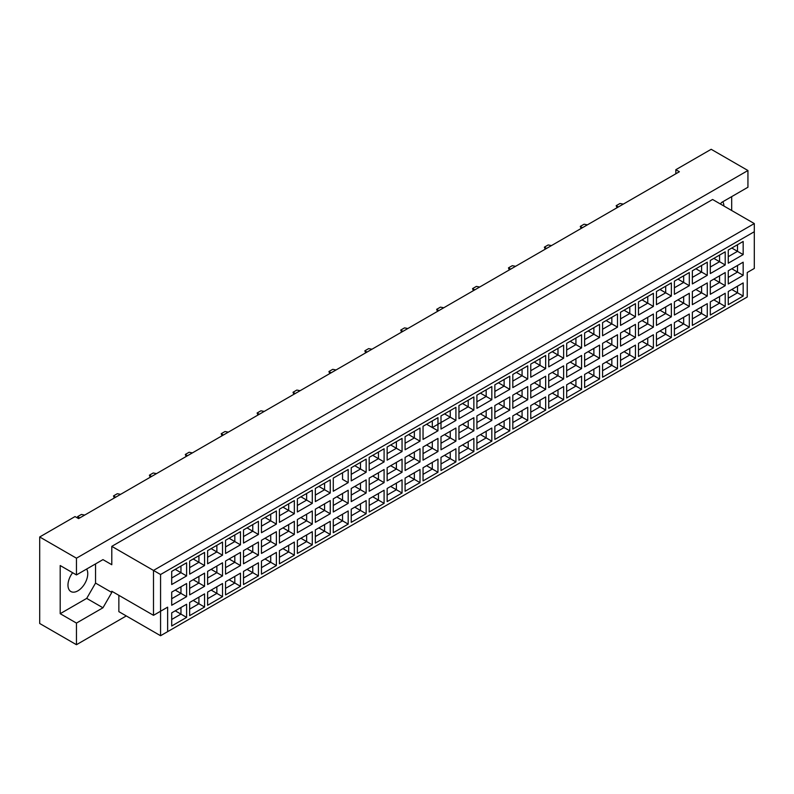 <?xml version="1.0" encoding="UTF-8"?>
<svg xmlns="http://www.w3.org/2000/svg" width="794" height="794" viewBox="0 0 794 794"><rect width="100%" height="100%" fill="white"/><g stroke="black" fill="none" stroke-linecap="round" stroke-linejoin="round"><path stroke-width="1.19" d="M72.641 572.722A13.994 8.079 120 0 0 70.874 591.53A13.994 8.079 120 0 0 77.872 590.835A13.994 8.079 120 0 0 86.635 569.05M720.545 204.078L721.428 202.549L747.938 187.245L747.938 170.512L711.186 149.292L675.843 169.698L679.376 171.742L78.576 518.611L75.043 516.566L39.7 536.972L39.7 623.489L76.452 644.708L126.286 615.936M76.452 644.708L76.452 623.082L60.195 613.693L60.195 565.536L76.452 574.925L76.452 558.192L39.7 536.972M76.452 623.082L102.962 607.777L111.795 592.473L111.795 591.242L153.5 615.32L153.5 570.429L754.3 223.561L712.595 199.493L111.795 546.361L111.795 564.723L102.962 559.621L76.452 574.925M747.938 170.512L76.452 558.192M731.681 210.509L731.681 196.634M675.843 169.698L675.843 173.777M723.9 206.013A13.994 8.079 120 0 0 722.778 201.775M167.633 631.647L160.567 635.726L160.567 611.241L167.633 607.162L167.633 631.647L747.233 297.016L160.567 635.726L118.862 611.648L118.862 595.331M111.795 546.361L160.567 574.519L160.567 611.241L153.5 615.32L167.633 607.162M102.962 559.621L111.795 564.723M60.195 613.693L86.705 598.388L95.538 583.084L95.538 563.909M95.538 583.084L111.795 592.473M754.3 268.451L747.233 272.531L754.3 268.451L754.3 231.729L160.567 574.519M86.705 598.388L102.962 607.777M731.79 289.492L737.517 292.797L737.517 286.187L728.257 291.527L743.164 282.922L743.164 296.063L728.257 304.668L728.257 291.527M728.257 298.147L737.517 292.797L743.164 296.063M747.233 297.016L747.233 272.531M171.703 571.392L186.61 562.787L186.61 575.928L171.703 584.533L171.703 571.392L180.963 566.043L180.963 572.663L186.61 575.928M171.703 592.126L186.61 583.511L186.61 596.651L171.703 605.266L171.703 592.126L180.963 586.776L180.963 593.386L186.61 596.651M171.703 612.859L186.61 604.244L186.61 617.385L171.703 626L171.703 612.859L180.963 607.509L180.963 614.119L186.61 617.385M189.657 561.03L204.564 552.416L204.564 565.556L189.657 574.171L189.657 561.03L198.917 555.681L198.917 562.291L204.564 565.556M189.657 581.764L204.564 573.149L204.564 586.29L189.657 594.895L189.657 581.764L198.917 576.414L198.917 583.024L204.564 586.29M189.657 602.487L204.564 593.882L204.564 607.023L189.657 615.628L189.657 602.487L198.917 597.148L198.917 603.758L204.564 607.023M207.611 550.659L222.518 542.054L222.518 555.195L207.611 563.8L207.611 550.659L216.861 545.319L216.861 551.929L222.518 555.195M207.611 571.392L222.518 562.787L222.518 575.928L207.611 584.533L207.611 571.392L216.861 566.053L216.861 572.663L222.518 575.928M207.611 592.126L222.518 583.511L222.518 596.651L207.611 605.266L207.611 592.126L216.861 586.776L216.861 593.386L222.518 596.651M225.556 540.297L240.473 531.682L240.473 544.823L225.556 553.438L225.556 540.297L234.816 534.948L234.816 541.568L240.473 544.823M225.556 561.03L240.473 552.416L240.473 565.556L225.556 574.171L225.556 561.03L234.816 555.681L234.816 562.291L240.473 565.556M225.556 581.764L240.473 573.149L240.473 586.29L225.556 594.904L225.556 581.764L234.816 576.414L234.816 583.024L240.473 586.29M243.51 529.935L258.427 521.321L258.427 534.461L243.51 543.076L243.51 529.935L252.77 524.586L252.77 531.196L258.427 534.461M243.51 550.659L258.427 542.054L258.427 555.195L243.51 563.8L243.51 550.659L252.77 545.319L252.77 551.929L258.427 555.195M243.51 571.392L258.427 562.787L258.427 575.928L243.51 584.533L243.51 571.392L252.77 566.053L252.77 572.663L258.427 575.928M261.464 519.564L276.381 510.959L276.381 524.1L261.464 532.705L261.464 519.564L270.724 514.224L270.724 520.834L276.381 524.1M261.464 540.297L276.381 531.692L276.381 544.823L261.464 553.438L261.464 540.297L270.724 534.948L270.724 541.568L276.381 544.823M261.464 561.03L276.381 552.416L276.381 565.556L261.464 574.171L261.464 561.03L270.724 555.681L270.724 562.291L276.381 565.556M279.419 509.202L294.336 500.587L294.336 513.728L279.419 522.343L279.419 509.202L288.679 503.853L288.679 510.463L294.336 513.728M279.419 529.935L294.336 521.321L294.336 534.461L279.419 543.076L279.419 529.935L288.679 524.586L288.679 531.196L294.336 534.461M279.419 550.659L294.336 542.054L294.336 555.195L279.419 563.8L279.419 550.659L288.679 545.319L288.679 551.929L294.336 555.195M297.373 498.84L312.29 490.226L312.29 503.366L297.373 511.981L297.373 498.84L306.633 493.491L306.633 500.101L312.29 503.366M297.373 519.564L312.29 510.959L312.29 524.1L297.373 532.705L297.373 519.564L306.633 514.224L306.633 520.834L312.29 524.1M297.373 540.297L312.29 531.692L312.29 544.833L297.373 553.438L297.373 540.297L306.633 534.948L306.633 541.568L312.29 544.833M315.327 488.469L330.244 479.864L330.244 493.005L315.327 501.61L315.327 488.469L324.587 483.129L324.587 489.739L330.244 493.005M315.327 509.202L330.244 500.587L330.244 513.728L315.327 522.343L315.327 509.202L324.587 503.853L324.587 510.463L330.244 513.728M315.327 529.935L330.244 521.321L330.244 534.461L315.327 543.076L315.327 529.935L324.587 524.586L324.587 531.196L330.244 534.461M348.189 482.633L342.542 479.368L342.542 472.758L333.282 478.107L348.189 469.492L348.189 482.633L333.282 491.248L333.282 478.107L333.282 491.248M333.282 498.84L348.189 490.226L348.189 503.366L333.282 511.981L333.282 498.84L342.542 493.491L342.542 500.101L348.189 503.366M333.282 519.564L348.189 510.959L348.189 524.1L333.282 532.705L333.282 519.564L342.542 514.224L342.542 520.834L348.189 524.1M351.236 467.745L366.143 459.131L366.143 472.271L351.236 480.876L351.236 467.745L360.496 462.396L360.496 469.006L366.143 472.271M351.236 488.469L366.143 479.864L366.143 493.005L351.236 501.61L351.236 488.469L360.496 483.129L360.496 489.739L366.143 493.005M351.236 509.202L366.143 500.587L366.143 513.728L351.236 522.343L351.236 509.202L360.496 503.853L360.496 510.463L366.143 513.728M369.19 457.374L384.098 448.769L384.098 461.909L369.19 470.514L369.19 457.374L378.45 452.034L378.45 458.644L384.098 461.909M369.19 478.107L384.098 469.492L384.098 482.633L369.19 491.248L369.19 478.107L378.45 472.758L378.45 479.368L384.098 482.633M369.19 498.84L384.098 490.226L384.098 503.366L369.19 511.981L369.19 498.84L378.45 493.491L378.45 500.101L384.098 503.366M387.144 447.012L402.052 438.397L402.052 451.538L387.144 460.153L387.144 447.012L396.395 441.663L396.395 448.273L402.052 451.538M387.144 467.745L402.052 459.131L402.052 472.271L387.144 480.886L387.144 467.745L396.395 462.396L396.395 469.006L402.052 472.271M387.144 488.469L402.052 479.864L402.052 493.005L387.144 501.61L387.144 488.469L396.395 483.129L396.395 489.739L402.052 493.005M405.089 436.64L420.006 428.035L420.006 441.176L405.089 449.781L405.089 436.64L414.349 431.301L414.349 437.911L420.006 441.176M405.089 457.374L420.006 448.769L420.006 461.909L405.089 470.514L405.089 457.374L414.349 452.034L414.349 458.644L420.006 461.909M405.089 478.107L420.006 469.492L420.006 482.633L405.089 491.248L405.089 478.107L414.349 472.758L414.349 479.368L420.006 482.633M423.043 426.279L437.96 417.674L437.96 430.805L423.043 439.419L423.043 426.279L432.303 420.929L432.303 427.549L437.96 430.805M423.043 447.012L437.96 438.397L437.96 451.538L423.043 460.153L423.043 447.012L432.303 441.663L432.303 448.273L437.96 451.538M423.043 467.745L437.96 459.131L437.96 472.271L423.043 480.886L423.043 467.745L432.303 462.396L432.303 469.006L437.96 472.271M440.998 415.917L455.915 407.302L455.915 420.443L440.998 429.058L440.998 415.917L450.258 410.567L450.258 417.178L455.915 420.443M440.998 436.64L455.915 428.035L455.915 441.176L440.998 449.781L440.998 436.64L450.258 431.301L450.258 437.911L455.915 441.176M440.998 457.374L455.915 448.769L455.915 461.909L440.998 470.514L440.998 457.374L450.258 452.034L450.258 458.644L455.915 461.909M458.952 405.545L473.869 396.94L473.869 410.081L458.952 418.686L458.952 405.545L468.212 400.206L468.212 406.816L473.869 410.081M458.952 426.279L473.869 417.674L473.869 430.814L458.952 439.419L458.952 426.279L468.212 420.929L468.212 427.549L473.869 430.814M458.952 447.012L473.869 438.397L473.869 451.538L458.952 460.153L458.952 447.012L468.212 441.663L468.212 448.273L473.869 451.538M476.906 395.184L491.823 386.569L491.823 399.71L476.906 408.324L476.906 395.184L486.166 389.834L486.166 396.444L491.823 399.71M476.906 415.917L491.823 407.302L491.823 420.443L476.906 429.058L476.906 415.917L486.166 410.567L486.166 417.178L491.823 420.443M476.906 436.64L491.823 428.035L491.823 441.176L476.906 449.781L476.906 436.64L486.166 431.301L486.166 437.911L491.823 441.176M494.861 384.822L509.778 376.207L509.778 389.348L494.861 397.963L494.861 384.822L504.121 379.472L504.121 386.083L509.778 389.348M494.861 405.545L509.778 396.94L509.778 410.081L494.861 418.686L494.861 405.545L504.121 400.206L504.121 406.816L509.778 410.081M494.861 426.279L509.778 417.674L509.778 430.814L494.861 439.419L494.861 426.279L504.121 420.939L504.121 427.549L509.778 430.814M512.815 374.45L527.732 365.845L527.732 378.986L512.815 387.591L512.815 374.45L522.075 369.111L522.075 375.721L527.732 378.986M512.815 395.184L527.732 386.569L527.732 399.71L512.815 408.324L512.815 395.184L522.075 389.834L522.075 396.444L527.732 399.71M512.815 415.917L527.732 407.302L527.732 420.443L512.815 429.058L512.815 415.917L522.075 410.567L522.075 417.178L527.732 420.443M530.769 364.089L545.677 355.474L545.677 368.615L530.769 377.229L530.769 364.089L540.029 358.739L540.029 365.349L545.677 368.615M530.769 384.822L545.677 376.207L545.677 389.348L530.769 397.963L530.769 384.822L540.029 379.472L540.029 386.083L545.677 389.348M530.769 405.545L545.677 396.94L545.677 410.081L530.769 418.686L530.769 405.545L540.029 400.206L540.029 406.816L545.677 410.081M548.723 353.727L563.631 345.112L563.631 358.253L548.723 366.868L548.723 353.727L557.984 348.377L557.984 354.987L563.631 358.253M548.723 374.45L563.631 365.845L563.631 378.986L548.723 387.591L548.723 374.45L557.984 369.111L557.984 375.721L563.631 378.986M548.723 395.184L563.631 386.569L563.631 399.71L548.723 408.324L548.723 395.184L557.984 389.834L557.984 396.454L563.631 399.71M566.678 343.355L581.585 334.75L581.585 347.891L566.678 356.496L566.678 343.355L575.928 338.016L575.928 344.626L581.585 347.891M566.678 364.089L581.585 355.474L581.585 368.615L566.678 377.229L566.678 364.089L575.928 358.739L575.928 365.349L581.585 368.615M566.678 384.822L581.585 376.207L581.585 389.348L566.678 397.963L566.678 384.822L575.928 379.472L575.928 386.083L581.585 389.348M584.622 332.994L599.539 324.379L599.539 337.519L584.622 346.134L584.622 332.994L593.882 327.644L593.882 334.254L599.539 337.519M584.622 353.727L599.539 345.112L599.539 358.253L584.622 366.868L584.622 353.727L593.882 348.377L593.882 354.987L599.539 358.253M584.622 374.45L599.539 365.845L599.539 378.986L584.622 387.591L584.622 374.45L593.882 369.111L593.882 375.721L599.539 378.986M602.577 322.622L617.494 314.017L617.494 327.158L602.577 335.763L602.577 322.622L611.837 317.282L611.837 323.892L617.494 327.158M602.577 343.355L617.494 334.75L617.494 347.891L602.577 356.496L602.577 343.355L611.837 338.016L611.837 344.626L617.494 347.891M602.577 364.089L617.494 355.474L617.494 368.615L602.577 377.229L602.577 364.089L611.837 358.739L611.837 365.349L617.494 368.615M620.531 312.26L635.448 303.655L635.448 316.796L620.531 325.401L620.531 312.26L629.791 306.911L629.791 313.531L635.448 316.796M620.531 332.994L635.448 324.379L635.448 337.519L620.531 346.134L620.531 332.994L629.791 327.644L629.791 334.254L635.448 337.519M620.531 353.727L635.448 345.112L635.448 358.253L620.531 366.868L620.531 353.727L629.791 348.377L629.791 354.987L635.448 358.253M638.485 301.899L653.402 293.284L653.402 306.424L638.485 315.039L638.485 301.899L647.745 296.549L647.745 303.159L653.402 306.424M638.485 322.632L653.402 314.017L653.402 327.158L638.485 335.763L638.485 322.632L647.745 317.282L647.745 323.892L653.402 327.158M638.485 343.355L653.402 334.75L653.402 347.891L638.485 356.496L638.485 343.355L647.745 338.016L647.745 344.626L653.402 347.891M656.44 291.527L671.357 282.922L671.357 296.063L656.44 304.668L656.44 291.527L665.7 286.187L665.7 292.797L671.357 296.063M656.44 312.26L671.357 303.655L671.357 316.796L656.44 325.401L656.44 312.26L665.7 306.921L665.7 313.531L671.357 316.796M656.44 332.994L671.357 324.379L671.357 337.519L656.44 346.134L656.44 332.994L665.7 327.644L665.7 334.254L671.357 337.519M674.394 281.165L689.311 272.55L689.311 285.691L674.394 294.306L674.394 281.165L683.654 275.816L683.654 282.436L689.311 285.691M674.394 301.899L689.311 293.284L689.311 306.424L674.394 315.039L674.394 301.899L683.654 296.549L683.654 303.159L689.311 306.424M674.394 322.632L689.311 314.017L689.311 327.158L674.394 335.773L674.394 322.632L683.654 317.282L683.654 323.892L689.311 327.158M692.348 270.804L707.265 262.189L707.265 275.329L692.348 283.944L692.348 270.804L701.608 265.454L701.608 272.064L707.265 275.329M692.348 291.527L707.265 282.922L707.265 296.063L692.348 304.668L692.348 291.527L701.608 286.187L701.608 292.797L707.265 296.063M692.348 312.26L707.265 303.655L707.265 316.796L692.348 325.401L692.348 312.26L701.608 306.921L701.608 313.531L707.265 316.796M710.302 260.432L725.21 251.827L725.21 264.968L710.302 273.573L710.302 260.432L719.562 255.092L719.562 261.702L725.21 264.968M710.302 281.165L725.21 272.56L725.21 285.691L710.302 294.306L710.302 281.165L719.562 275.816L719.562 282.436L725.21 285.691M710.302 301.899L725.21 293.284L725.21 306.424L710.302 315.039L710.302 301.899L719.562 296.549L719.562 303.159L725.21 306.424M728.257 250.07L743.164 241.455L743.164 254.596L728.257 263.211L728.257 250.07L737.517 244.721L737.517 251.331L743.164 254.596M728.257 270.804L743.164 262.189L743.164 275.329L728.257 283.944L728.257 270.804L737.517 265.454L737.517 272.064L743.164 275.329M743.164 282.922L737.517 286.187M731.79 268.759L737.517 272.064L728.257 277.414M731.79 248.026L737.517 251.331L728.257 256.68M713.836 299.854L719.562 303.159L710.302 308.509M713.836 279.121L719.562 282.436L710.302 287.775M713.836 258.397L719.562 261.702L710.302 267.042M695.881 310.226L701.608 313.531L692.348 318.87M695.881 289.492L701.608 292.797L692.348 298.147M695.881 268.759L701.608 272.064L692.348 277.414M677.927 320.587L683.654 323.892L674.394 329.242M677.927 299.854L683.654 303.159L674.394 308.509M677.927 279.121L683.654 282.436L674.394 287.775M659.973 330.949L665.7 334.254L656.44 339.604M659.973 310.226L665.7 313.531L656.44 318.87M659.973 289.492L665.7 292.797L656.44 298.137M642.018 341.321L647.745 344.626L638.485 349.965M642.018 320.587L647.745 323.892L638.485 329.242M642.018 299.854L647.745 303.159L638.485 308.509M624.064 351.682L629.791 354.987L620.531 360.337M624.064 330.949L629.791 334.254L620.531 339.604M624.064 310.226L629.791 313.531L620.531 318.87M606.11 362.044L611.837 365.349L602.577 370.699M606.11 341.321L611.837 344.626L602.577 349.965M606.11 320.587L611.837 323.892L602.577 329.242M588.165 372.416L593.882 375.721L584.622 381.06M588.165 351.682L593.882 354.987L584.622 360.337M588.165 330.949L593.882 334.254L584.622 339.604M570.211 382.777L575.928 386.083L566.678 391.432M570.211 362.044L575.928 365.349L566.678 370.699M570.211 341.321L575.928 344.626L566.678 349.965M552.257 393.139L557.984 396.454L548.723 401.794M552.257 372.416L557.984 375.721L548.723 381.06M552.257 351.682L557.984 354.987L548.723 360.337M534.302 403.511L540.029 406.816L530.769 412.165M534.302 382.777L540.029 386.083L530.769 391.432M534.302 362.044L540.029 365.349L530.769 370.699M516.348 413.873L522.075 417.178L512.815 422.527M516.348 393.139L522.075 396.444L512.815 401.794M516.348 372.416L522.075 375.721L512.815 381.06M498.394 424.244L504.121 427.549L494.861 432.889M498.394 403.511L504.121 406.816L494.861 412.155M498.394 382.777L504.121 386.083L494.861 391.432M480.439 434.606L486.166 437.911L476.906 443.26M480.439 413.873L486.166 417.178L476.906 422.527M480.439 393.139L486.166 396.444L476.906 401.794M462.485 444.968L468.212 448.273L458.952 453.622M462.485 424.244L468.212 427.549L458.952 432.889M462.485 403.511L468.212 406.816L458.952 412.155M444.531 455.339L450.258 458.644L440.998 463.984M444.531 434.606L450.258 437.911L440.998 443.26M444.531 413.873L450.258 417.178L432.303 427.549L426.577 424.234M440.998 422.527L450.258 417.178M426.577 465.701L432.303 469.006L423.043 474.355M426.577 444.968L432.303 448.273L423.043 453.622M408.632 476.063L414.349 479.368L405.089 484.717M408.632 455.339L414.349 458.644L405.089 463.984M408.632 434.606L414.349 437.911L405.089 443.26L414.349 437.911M390.678 486.434L396.395 489.739L387.144 495.079M390.678 465.701L396.395 469.006L387.144 474.355M390.678 444.968L396.395 448.273L387.144 453.622L396.395 448.273M372.723 496.796L378.45 500.101L369.19 505.45M372.723 476.063L378.45 479.368L369.19 484.717M372.723 455.339L378.45 458.644L369.19 463.984L378.45 458.644M354.769 507.158L360.496 510.463L351.236 515.812M354.769 486.434L360.496 489.739L351.236 495.079M354.769 465.701L360.496 469.006L351.236 474.355L360.496 469.006M336.815 517.529L342.542 520.834L333.282 526.174M336.815 496.796L342.542 500.101L333.282 505.45M342.542 472.758L348.189 469.492M318.86 527.891L324.587 531.196L315.327 536.546M318.86 507.158L324.587 510.463L315.327 515.812M318.86 486.434L324.587 489.739L315.327 495.079M300.906 538.263L306.633 541.568L297.373 546.907M300.906 517.529L306.633 520.834L297.373 526.174M300.906 496.796L306.633 500.101L297.373 505.45M282.952 548.624L288.679 551.929L279.419 557.279M282.952 527.891L288.679 531.196L279.419 536.546M282.952 507.158L288.679 510.463L279.419 515.812M264.998 558.986L270.724 562.291L261.464 567.641M264.998 538.253L270.724 541.568L261.464 546.907M264.998 517.529L270.724 520.834L261.464 526.174M247.043 569.358L252.77 572.663L243.51 578.002M247.043 548.624L252.77 551.929L243.51 557.279M247.043 527.891L252.77 531.196L243.51 536.546M229.089 579.719L234.816 583.024L225.556 588.374M229.089 558.986L234.816 562.291L225.556 567.641M229.089 538.253L234.816 541.568L225.556 546.907M211.144 590.081L216.861 593.386L207.611 598.736M211.144 569.358L216.861 572.663L207.611 578.002M211.144 548.624L216.861 551.929L207.611 557.269M193.19 600.453L198.917 603.758L189.657 609.097M193.19 579.719L198.917 583.024L189.657 588.374M193.19 558.986L198.917 562.291L189.657 567.641M175.236 610.814L180.963 614.119L171.703 619.469M175.236 590.081L180.963 593.386L171.703 598.736M175.236 569.358L180.963 572.663L171.703 578.002M743.164 262.189L737.517 265.454M743.164 241.455L737.517 244.721M725.21 293.284L719.562 296.549M725.21 272.56L719.562 275.816M725.21 251.827L719.562 255.092M707.265 303.655L701.608 306.921M707.265 282.922L701.608 286.187M707.265 262.189L701.608 265.454M689.311 314.017L683.654 317.282M689.311 293.284L683.654 296.549M689.311 272.55L683.654 275.816M671.357 324.379L665.7 327.644M671.357 303.655L665.7 306.921M671.357 282.922L665.7 286.187M653.402 334.75L647.745 338.016M653.402 314.017L647.745 317.282M653.402 293.284L647.745 296.549M635.448 345.112L629.791 348.377M635.448 324.379L629.791 327.644M635.448 303.655L629.791 306.911M617.494 355.474L611.837 358.739M617.494 334.75L611.837 338.016M617.494 314.017L611.837 317.282M599.539 365.845L593.882 369.111M599.539 345.112L593.882 348.377M599.539 324.379L593.882 327.644M581.585 376.207L575.928 379.472M581.585 355.474L575.928 358.739M581.585 334.75L575.928 338.016M563.631 386.569L557.984 389.834M563.631 365.845L557.984 369.111M563.631 345.112L557.984 348.377M545.677 396.94L540.029 400.206M545.677 376.207L540.029 379.472M545.677 355.474L540.029 358.739M527.732 407.302L522.075 410.567M527.732 386.569L522.075 389.834M527.732 365.845L522.075 369.111M509.778 417.674L504.121 420.939M509.778 396.94L504.121 400.206M509.778 376.207L504.121 379.472M491.823 428.035L486.166 431.301M491.823 407.302L486.166 410.567M491.823 386.569L486.166 389.834M473.869 438.397L468.212 441.663M473.869 417.674L468.212 420.929M473.869 396.94L468.212 400.206M455.915 448.769L450.258 452.034M455.915 428.035L450.258 431.301M455.915 407.302L450.258 410.567M437.96 459.131L432.303 462.396M437.96 438.397L432.303 441.663M437.96 417.674L432.303 420.929M420.006 469.492L414.349 472.758M420.006 448.769L414.349 452.034M420.006 428.035L414.349 431.301M402.052 479.864L396.395 483.129M402.052 459.131L396.395 462.396M402.052 438.397L396.395 441.663M384.098 490.226L378.45 493.491M384.098 469.492L378.45 472.758M384.098 448.769L378.45 452.034M366.143 500.587L360.496 503.853M366.143 479.864L360.496 483.129M366.143 459.131L360.496 462.396M348.189 510.959L342.542 514.224M348.189 490.226L342.542 493.491M330.244 521.321L324.587 524.586M330.244 500.587L324.587 503.853M330.244 479.864L324.587 483.129M312.29 531.692L306.633 534.948M312.29 510.959L306.633 514.224M312.29 490.226L306.633 493.491M294.336 542.054L288.679 545.319M294.336 521.321L288.679 524.586M294.336 500.587L288.679 503.853M276.381 552.416L270.724 555.681M276.381 531.692L270.724 534.948M276.381 510.959L270.724 514.224M258.427 562.787L252.77 566.053M258.427 542.054L252.77 545.319M258.427 521.321L252.77 524.586M240.473 573.149L234.816 576.414M240.473 552.416L234.816 555.681M240.473 531.682L234.816 534.948M222.518 583.511L216.861 586.776M222.518 562.787L216.861 566.053M222.518 542.054L216.861 545.319M204.564 593.882L198.917 597.148M204.564 573.149L198.917 576.414M204.564 552.416L198.917 555.681M186.61 604.244L180.963 607.509M186.61 583.511L180.963 586.776M186.61 562.787L180.963 566.043M754.3 231.729L754.3 223.561M616.988 207.76L616.184 205.696L620.005 203.492L623.29 204.118M618.377 206.956L616.184 205.696M581.079 228.493L580.275 226.419L584.096 224.216L587.381 224.851M582.468 227.689L580.275 226.419M545.17 249.217L544.376 247.152L548.188 244.949L551.473 245.584M546.56 248.413L544.376 247.152M509.272 269.95L508.468 267.886L512.279 265.682L515.574 266.308M510.661 269.146L508.468 267.886M473.363 290.683L472.559 288.609L476.38 286.406L479.665 287.041M474.752 289.879L472.559 288.609M437.454 311.407L436.65 309.342L440.472 307.139L443.757 307.774M438.844 310.613L436.65 309.342M401.546 332.14L400.742 330.076L404.563 327.872L407.848 328.508M402.935 331.336L400.742 330.076M365.637 352.873L364.843 350.809L368.654 348.606L371.939 349.231M367.027 352.07L364.843 350.809M329.738 373.607L328.934 371.532L332.746 369.329L336.041 369.964M331.128 372.803L328.934 371.532M293.83 394.33L293.026 392.266L296.847 390.062L300.132 390.698M295.219 393.526L293.026 392.266M257.921 415.064L257.117 412.999L260.938 410.796L264.223 411.421M259.31 414.26L257.117 412.999M222.012 435.797L221.208 433.723L225.03 431.519L228.315 432.154M223.402 434.993L221.208 433.723M186.104 456.52L185.31 454.456L189.121 452.252L192.406 452.888M187.493 455.726L185.31 454.456M150.205 477.254L149.401 475.189L153.212 472.986L156.507 473.621M151.594 476.45L149.401 475.189M114.296 497.987L113.492 495.922L117.314 493.719L120.599 494.344M115.686 497.183L113.492 495.922M78.01 518.284L77.584 516.646L81.405 514.443L84.69 515.078M79.777 517.916L77.584 516.646"/></g></svg>

